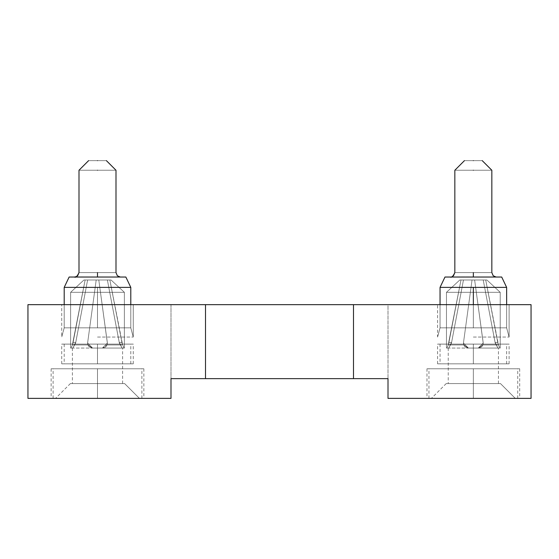<?xml version="1.0" encoding="UTF-8"?>
<svg xmlns="http://www.w3.org/2000/svg" width="559" height="559" viewBox="0 0 559 559"><rect width="100%" height="100%" fill="white"/><g stroke="black" fill="none" stroke-linecap="round" stroke-linejoin="round"><path stroke-width="0.42" stroke-dasharray="2.79 2.1" d="M531.05 304.655L27.95 304.655L27.95 398.371L170.991 398.371L170.991 378.639L388.009 378.639L388.009 304.655L170.991 304.655L388.009 304.655L388.009 398.371L531.05 398.371L531.05 304.655M97.497 304.655L133.259 304.655L97.497 304.655M473.34 304.655L509.102 304.655L437.585 304.655L509.102 304.655L437.585 304.655L509.102 304.655L437.585 304.655L509.102 304.655L437.585 304.655L509.102 304.655L437.585 304.655L509.102 304.655L437.585 304.655L509.102 304.655L437.585 304.655L509.102 304.655L437.585 304.655L509.102 304.655L437.585 304.655L473.34 304.655L473.34 327.84L506.636 327.84L440.045 327.84L506.636 327.84L440.045 327.84L506.636 327.84L440.045 327.84L506.636 327.84L440.045 327.84L506.636 327.84L440.045 327.84L506.636 327.84L440.045 327.84L506.636 327.84L440.045 327.84L506.636 327.84L440.045 327.84L506.636 327.84L440.045 327.84L473.34 327.84L473.34 287.389L506.636 287.389L440.045 287.389L506.636 287.389L440.045 287.389L506.636 287.389L440.045 287.389L506.636 287.389L440.045 287.389L506.636 287.389L440.045 287.389L506.636 287.389L440.045 287.389L506.636 287.389L440.045 287.389L506.636 287.389L440.045 287.389L473.34 287.389L440.045 287.389L440.045 327.84L437.585 337.049L437.585 304.655M170.991 304.655L170.991 378.639L170.991 304.655M388.009 378.639L170.991 378.639L388.009 378.639M473.34 368.772L473.34 398.371L473.34 368.772L473.34 398.371L473.34 368.772L473.34 398.371L473.34 368.772L428.949 368.772L517.732 368.772L426.978 368.772L519.702 368.772L426.978 368.772L519.702 368.772L426.978 368.772L519.702 368.772L426.978 368.772L519.702 368.772L426.978 368.772L519.702 368.772L426.978 368.772L519.702 368.772L426.978 368.772L519.702 368.772L426.978 368.772L519.702 368.772L426.978 368.772L519.702 368.772L473.34 368.772L519.702 368.772L473.34 368.772L473.34 398.371L431.415 398.371L519.702 398.371L426.978 398.371L519.702 398.371L426.978 398.371L519.702 398.371L426.978 398.371L519.702 398.371L426.978 398.371L519.702 398.371L426.978 398.371L519.702 398.371L426.978 398.371L519.702 398.371L426.978 398.371L519.702 398.371L426.978 398.371L519.702 398.371L426.978 398.371L517.732 398.371L428.949 398.371L517.732 398.371L428.949 398.371L517.732 398.371L428.949 398.371L517.732 398.371L428.949 398.371L517.732 398.371L428.949 398.371L517.732 398.371L428.949 398.371L517.732 398.371L428.949 398.371L517.732 398.371L428.949 398.371L517.732 398.371L428.949 398.371L515.265 398.371L500.473 383.572L446.215 383.572L500.473 383.572L446.215 383.572L500.473 383.572L446.215 383.572L500.473 383.572L446.215 383.572L500.473 383.572L446.215 383.572L500.473 383.572L446.215 383.572L500.473 383.572L446.215 383.572L500.473 383.572L446.215 383.572L500.473 383.572L515.265 398.371L500.473 383.572M139.422 398.371L97.497 398.371L139.422 398.371L97.497 398.371L139.422 398.371L97.497 398.371L139.422 398.371L97.497 398.371L139.422 398.371L97.497 398.371L139.422 398.371L97.497 398.371L139.422 398.371L97.497 398.371L139.422 398.371L97.497 398.371L139.422 398.371L97.497 398.371L97.497 368.772L97.497 398.371L97.497 368.772L97.497 398.371L97.497 368.772L97.497 398.371L97.497 368.772L53.105 368.772L141.888 368.772L51.135 368.772L143.859 368.772L51.135 368.772L143.859 368.772L51.135 368.772L143.859 368.772L51.135 368.772L143.859 368.772L51.135 368.772L143.859 368.772L51.135 368.772L143.859 368.772L51.135 368.772L143.859 368.772L51.135 368.772L143.859 368.772L51.135 368.772L143.859 368.772L97.497 368.772L143.859 368.772L97.497 368.772L97.497 398.371L55.572 398.371L143.859 398.371L51.135 398.371L143.859 398.371L51.135 398.371L143.859 398.371L51.135 398.371L143.859 398.371L51.135 398.371L143.859 398.371L51.135 398.371L143.859 398.371L51.135 398.371L143.859 398.371L51.135 398.371L143.859 398.371L51.135 398.371L143.859 398.371L51.135 398.371L141.888 398.371L53.105 398.371L141.888 398.371L53.105 398.371L141.888 398.371L53.105 398.371L141.888 398.371L53.105 398.371L141.888 398.371L53.105 398.371L141.888 398.371L53.105 398.371L141.888 398.371L53.105 398.371L141.888 398.371L53.105 398.371L139.422 398.371L124.622 383.572L70.371 383.572L124.622 383.572L70.371 383.572L124.622 383.572L70.371 383.572L124.622 383.572L70.371 383.572L124.622 383.572L70.371 383.572L124.622 383.572L70.371 383.572L124.622 383.572L70.371 383.572L124.622 383.572L70.371 383.572L124.622 383.572L139.422 398.371L124.622 383.572M473.34 337.049L509.102 337.049L473.34 337.049M97.497 337.049L133.259 337.049L97.497 337.049M133.259 304.655L133.259 337.049L133.259 304.655L133.259 337.049L133.259 304.655L133.259 337.049L133.259 304.655L133.259 337.049L133.259 304.655L133.259 337.049L130.792 327.84L133.259 337.049L130.792 327.84L133.259 337.049L130.792 327.84L133.259 337.049L130.792 327.84L133.259 337.049L130.792 327.84L130.792 287.389L97.497 287.389L97.497 327.84L130.792 327.84L64.201 327.84L130.792 327.84L64.201 327.84L130.792 327.84L64.201 327.84L130.792 327.84L64.201 327.84L130.792 327.84L64.201 327.84L130.792 327.84L64.201 327.84L130.792 327.84L64.201 327.84L130.792 327.84L64.201 327.84L130.792 327.84L64.201 327.84L97.497 327.84L97.497 287.389L130.792 287.389L64.201 287.389L130.792 287.389L64.201 287.389L130.792 287.389L64.201 287.389L130.792 287.389L64.201 287.389L130.792 287.389L64.201 287.389L130.792 287.389L64.201 287.389L130.792 287.389L64.201 287.389L130.792 287.389L64.201 287.389L97.497 287.389L64.201 287.389L64.201 327.84L61.735 337.049L61.735 304.655M509.102 304.655L509.102 337.049L509.102 304.655L509.102 337.049L509.102 304.655L509.102 337.049L509.102 304.655L509.102 337.049L509.102 304.655L509.102 337.049L506.636 327.84L509.102 337.049L506.636 327.84L509.102 337.049L506.636 327.84L509.102 337.049L506.636 327.84L509.102 337.049L506.636 327.84L506.636 287.389L473.34 287.389L473.34 327.84L473.34 287.389M130.792 304.655L130.792 327.84L130.792 287.389L130.792 327.84L130.792 287.389L130.792 327.84L130.792 287.389L130.792 327.84L130.792 287.389L125.859 277.033L69.134 277.033L125.859 277.033L69.134 277.033L125.859 277.033L69.134 277.033L125.859 277.033L69.134 277.033L125.859 277.033L69.134 277.033L125.859 277.033L69.134 277.033L125.859 277.033L69.134 277.033L125.859 277.033L69.134 277.033L120.926 277.033L74.067 277.033L120.926 277.033L74.067 277.033L120.926 277.033L74.067 277.033L120.926 277.033L74.067 277.033L120.926 277.033L74.067 277.033L120.926 277.033L74.067 277.033L120.926 277.033L74.067 277.033L120.926 277.033L74.067 277.033L120.926 277.033L74.067 277.033L97.497 277.033L97.497 272.596C121.359 272.596 121.359 272.596 97.497 272.596C121.359 272.596 121.359 272.596 97.497 272.596C73.634 272.596 73.634 272.596 97.497 272.596C73.634 272.596 73.634 272.596 97.497 272.596C121.359 272.596 121.359 272.596 97.497 272.596C121.359 272.596 121.359 272.596 97.497 272.596C73.634 272.596 73.634 272.596 97.497 272.596C73.634 272.596 73.634 272.596 97.497 272.596C121.359 272.596 121.359 272.596 97.497 272.596C121.359 272.596 121.359 272.596 97.497 272.596C73.634 272.596 73.634 272.596 97.497 272.596C73.634 272.596 73.634 272.596 97.497 272.596C121.359 272.596 121.359 272.596 97.497 272.596C121.359 272.596 121.359 272.596 97.497 272.596C73.634 272.596 73.634 272.596 97.497 272.596C73.634 272.596 73.634 272.596 97.497 272.596C121.359 272.596 121.359 272.596 97.497 272.596C121.359 272.596 121.359 272.596 97.497 272.596C73.634 272.596 73.634 272.596 97.497 272.596C73.634 272.596 73.634 272.596 97.497 272.596C121.359 272.596 121.359 272.596 97.497 272.596C121.359 272.596 121.359 272.596 97.497 272.596C73.634 272.596 73.634 272.596 97.497 272.596C73.634 272.596 73.634 272.596 97.497 272.596C121.359 272.596 121.359 272.596 97.497 272.596C121.359 272.596 121.359 272.596 97.497 272.596C73.634 272.596 73.634 272.596 97.497 272.596C73.634 272.596 73.634 272.596 97.497 272.596C121.359 272.596 121.359 272.596 97.497 272.596C121.359 272.596 121.359 272.596 97.497 272.596C73.634 272.596 73.634 272.596 97.497 272.596C73.634 272.596 73.634 272.596 97.497 272.596C121.359 272.596 121.359 272.596 97.497 272.596C73.634 272.596 73.634 272.596 97.497 272.596L97.497 277.054L120.926 277.033L117.341 275.748L115.992 272.596L117.341 275.748L120.527 277.054L74.466 277.054C75.765 277.781 77.282 276.3 79.001 272.596L77.652 275.748L75.598 276.908M64.201 304.655L64.201 327.84L64.201 287.389L64.201 327.84L64.201 287.389L64.201 327.84L64.201 287.389L64.201 327.84L64.201 287.389L69.134 277.033L64.201 287.389L69.134 277.033L64.201 287.389L69.134 277.033L64.201 287.389L69.134 277.033L97.497 277.033M506.636 304.655L506.636 327.84L506.636 287.389L506.636 327.84L506.636 287.389L506.636 327.84L506.636 287.389L506.636 327.84L506.636 287.389L501.702 277.033L444.978 277.033L501.702 277.033L444.978 277.033L501.702 277.033L444.978 277.033L501.702 277.033L444.978 277.033L501.702 277.033L444.978 277.033L501.702 277.033L444.978 277.033L501.702 277.033L444.978 277.033L501.702 277.033L444.978 277.033L496.769 277.033L449.911 277.033L496.769 277.033L449.911 277.033L496.769 277.033L449.911 277.033L496.769 277.033L449.911 277.033L496.769 277.033L449.911 277.033L496.769 277.033L449.911 277.033L496.769 277.033L449.911 277.033L496.769 277.033L449.911 277.033L496.769 277.033L449.911 277.033L473.34 277.033L473.34 272.596C497.203 272.596 497.203 272.596 473.34 272.596C497.203 272.596 497.203 272.596 473.34 272.596C449.478 272.596 449.478 272.596 473.34 272.596C449.478 272.596 449.478 272.596 473.34 272.596C497.203 272.596 497.203 272.596 473.34 272.596C497.203 272.596 497.203 272.596 473.34 272.596C449.478 272.596 449.478 272.596 473.34 272.596C449.478 272.596 449.478 272.596 473.34 272.596C497.203 272.596 497.203 272.596 473.34 272.596C497.203 272.596 497.203 272.596 473.34 272.596C449.478 272.596 449.478 272.596 473.34 272.596C449.478 272.596 449.478 272.596 473.34 272.596C497.203 272.596 497.203 272.596 473.34 272.596C497.203 272.596 497.203 272.596 473.34 272.596C449.478 272.596 449.478 272.596 473.34 272.596C449.478 272.596 449.478 272.596 473.34 272.596C497.203 272.596 497.203 272.596 473.34 272.596C497.203 272.596 497.203 272.596 473.34 272.596C449.478 272.596 449.478 272.596 473.34 272.596C449.478 272.596 449.478 272.596 473.34 272.596C497.203 272.596 497.203 272.596 473.34 272.596C497.203 272.596 497.203 272.596 473.34 272.596C449.478 272.596 449.478 272.596 473.34 272.596C449.478 272.596 449.478 272.596 473.34 272.596C497.203 272.596 497.203 272.596 473.34 272.596C497.203 272.596 497.203 272.596 473.34 272.596C449.478 272.596 449.478 272.596 473.34 272.596C449.478 272.596 449.478 272.596 473.34 272.596C497.203 272.596 497.203 272.596 473.34 272.596C497.203 272.596 497.203 272.596 473.34 272.596C449.478 272.596 449.478 272.596 473.34 272.596C449.478 272.596 449.478 272.596 473.34 272.596C497.203 272.596 497.203 272.596 473.34 272.596C449.478 272.596 449.478 272.596 473.34 272.596L473.34 277.054L496.769 277.033L493.185 275.748L491.836 272.596L493.185 275.748L496.371 277.054L450.316 277.054C451.616 277.781 453.125 276.3 454.844 272.596L453.496 275.748L451.441 276.908L453.496 275.748L454.844 272.596C453.125 276.3 451.616 277.781 450.316 277.054L496.769 277.033L493.185 275.748L491.836 272.596L493.185 275.748L496.371 277.054L451.896 276.768M440.045 304.655L440.045 327.84L440.045 287.389L440.045 327.84L440.045 287.389L440.045 327.84L440.045 287.389L440.045 327.84L440.045 287.389L444.978 277.033L440.045 287.389L444.978 277.033L440.045 287.389L444.978 277.033L440.045 287.389L444.978 277.033L473.34 277.033M473.34 398.371L515.265 398.371M473.34 383.572L446.215 383.572L473.34 383.572M97.497 383.572L70.371 383.572L97.497 383.572M463.795 344.973L468.407 348.047L463.795 344.973L468.407 348.047L463.795 344.973L468.407 348.047L463.795 344.973L468.407 348.047L463.795 344.973L468.407 348.047L473.34 348.061L448.723 348.061L497.957 348.061L468.407 348.061C465.088 347.677 463.46 345.811 463.523 342.457L463.474 343.128L468.407 348.061L497.957 348.061L468.407 348.061C465.088 347.677 463.46 345.811 463.523 342.457L463.474 343.128L468.407 348.061L478.273 348.061C481.592 347.677 483.221 345.811 483.158 342.457L483.207 343.128L478.273 348.061L468.407 348.061C465.088 347.677 463.46 345.811 463.523 342.457L463.474 343.128L468.407 348.061L478.273 348.061C481.592 347.677 483.221 345.811 483.158 342.457L474.64 279.996L483.228 279.996L474.64 279.996L483.207 343.128L478.273 348.061L468.407 348.061C465.088 347.677 463.46 345.811 463.523 342.457L463.474 343.128L468.407 348.061L478.273 348.061C481.592 347.677 483.221 345.811 483.158 342.457L474.64 279.996L483.228 279.996L495.085 342.457L483.228 279.996L474.64 279.996L483.207 343.128L478.273 348.061L468.407 348.061C465.088 347.677 463.46 345.811 463.523 342.457L463.474 343.128L468.407 348.061L478.273 348.061C481.592 347.677 483.221 345.811 483.158 342.457L474.64 279.996L483.228 279.996L495.085 342.457L497.957 348.061L495.085 342.457L483.228 279.996L474.64 279.996L483.207 343.128L478.273 348.061L468.407 348.061C465.088 347.677 463.46 345.811 463.523 342.457L463.474 343.128L468.407 348.061L478.273 348.061C481.592 347.677 483.221 345.811 483.158 342.457L474.64 279.996L483.228 279.996L495.232 343.128L497.957 348.061L500.221 348.061L497.957 348.061L495.085 342.457L483.228 279.996L474.64 279.996L483.207 343.128L478.273 348.061L468.407 348.061C465.088 347.677 463.46 345.811 463.523 342.457L463.474 343.128L468.407 348.061L478.273 348.061C481.592 347.677 483.221 345.811 483.158 342.457L474.64 279.996L483.228 279.996L495.232 343.128L497.957 348.061L500.221 348.061L497.957 348.061L495.085 342.457L483.228 279.996L474.64 279.996L483.207 343.128L478.273 348.061L468.407 348.061C465.088 347.677 463.46 345.811 463.523 342.457L463.474 343.128L468.407 348.061L478.273 348.061C481.592 347.677 483.221 345.811 483.158 342.457L474.64 279.996L483.228 279.996L495.232 343.128L497.957 348.061L500.221 348.061L497.957 348.061L495.085 342.457L483.228 279.996L474.64 279.996L483.207 343.128L478.273 348.061L468.407 348.061C465.088 347.677 463.46 345.811 463.523 342.457L463.474 343.128L468.407 348.061L478.273 348.061C481.592 347.677 483.221 345.811 483.158 342.457L474.64 279.996L483.228 279.996L495.232 343.128L497.957 348.061L500.221 348.061L497.957 348.061L495.085 342.457L483.228 279.996L474.64 279.996L483.207 343.128L478.273 348.061L468.407 348.061L463.83 344.952L448.199 344.952L460.972 279.996L463.453 279.996L451.595 342.457L448.723 348.061L446.459 348.061L448.723 348.061L451.455 343.128L463.453 279.996L472.041 279.996L463.453 279.996L451.595 342.457L448.723 348.061L446.459 348.061L448.723 348.061L451.455 343.128L463.453 279.996L472.041 279.996L463.523 342.457L472.041 279.996L463.523 342.457L463.83 344.952L463.523 342.457L472.041 279.996L463.453 279.996L451.595 342.457L448.723 348.061L446.459 348.061L448.723 348.061L451.455 343.128L463.453 279.996L472.041 279.996L463.523 342.457L463.83 344.952L448.199 344.952L463.83 344.952L463.523 342.457L472.041 279.996L463.523 342.457L463.83 344.952L448.199 344.952L460.972 279.996L472.041 279.996L463.453 279.996L451.595 342.457L448.723 348.061L446.459 348.061L448.723 348.061L451.455 343.128L463.453 279.996L472.041 279.996L463.523 342.457L472.041 279.996L463.523 342.457L463.83 344.952L463.523 342.457L472.041 279.996L463.453 279.996L451.595 342.457L448.723 348.061L446.459 348.061L448.723 348.061L451.455 343.128L463.453 279.996L472.041 279.996L463.523 342.457L463.83 344.952L448.199 344.952L463.83 344.952L463.523 342.457L472.041 279.996L463.523 342.457L463.83 344.952L448.199 344.952L460.972 279.996L448.912 342.457L460.972 279.996L472.041 279.996L463.453 279.996L451.595 342.457L448.723 348.061L446.459 348.061L448.723 348.061L451.455 343.128L463.453 279.996L472.041 279.996L463.523 342.457L472.041 279.996L463.523 342.457L463.83 344.952L463.523 342.457L472.041 279.996L463.453 279.996L451.595 342.457L448.723 348.061L446.459 348.061L448.723 348.061L451.455 343.128L463.453 279.996L472.041 279.996L463.523 342.457L463.83 344.952L448.199 344.952L463.83 344.952L463.523 342.457L472.041 279.996L463.523 342.457L463.83 344.952L448.199 344.952L460.972 279.996L463.453 279.996L451.595 342.457L448.723 348.061L446.459 348.061L448.723 348.061L451.455 343.128L463.453 279.996L472.041 279.996L463.453 279.996L451.595 342.457L448.723 348.061L446.459 348.061L448.723 348.061L451.455 343.128L463.453 279.996L472.041 279.996L463.523 342.457L472.041 279.996L460.972 279.996L448.912 342.457L460.972 279.996L472.041 279.996L463.523 342.457L472.041 279.996L460.972 279.996L463.453 279.996L460.972 279.996L448.912 342.457L460.972 279.996L472.041 279.996L463.523 342.457L472.041 279.996L463.523 342.457L472.041 279.996L460.972 279.996L448.912 342.457L460.972 279.996L472.041 279.996L460.972 279.996L448.912 342.457L460.972 279.996L472.041 279.996L463.523 342.457L472.041 279.996L460.972 279.996L463.453 279.996L460.972 279.996L448.912 342.457L451.595 342.457L448.912 342.457L451.595 342.457L448.912 342.457L451.595 342.457L448.912 342.457L451.595 342.457L448.912 342.457L451.595 342.457L448.912 342.457L451.595 342.457L448.912 342.457L451.595 342.457L448.912 342.457L451.595 342.457L448.912 342.457L451.595 342.457L448.912 342.457L448.199 344.952L463.83 344.952L463.523 342.457L472.041 279.996L460.972 279.996L472.041 279.996L460.972 279.996L463.453 279.996L460.972 279.996L448.199 344.952L448.912 342.457L448.199 344.952L463.83 344.952L448.199 344.952L448.912 342.457L448.199 344.952L463.83 344.952L463.523 342.457L472.041 279.996L460.972 279.996L472.041 279.996L463.523 342.457L472.041 279.996L460.972 279.996L463.453 279.996L460.972 279.996L448.199 344.952L448.912 342.457L448.199 344.952L463.83 344.952L448.199 344.952L448.912 342.457L448.199 344.952L463.83 344.952L463.523 342.457L472.041 279.996L460.972 279.996L472.041 279.996L460.972 279.996L463.453 279.996L460.972 279.996L448.199 344.952L448.912 342.457L448.199 344.952L463.83 344.952L468.407 348.047L463.83 344.952M97.497 170.25C121.359 170.25 121.359 170.25 97.497 170.25C121.359 170.25 121.359 170.25 97.497 170.25C73.634 170.25 73.634 170.25 97.497 170.25C73.634 170.25 73.634 170.25 97.497 170.25C121.359 170.25 121.359 170.25 97.497 170.25C121.359 170.25 121.359 170.25 97.497 170.25C73.634 170.25 73.634 170.25 97.497 170.25C73.634 170.25 73.634 170.25 97.497 170.25C121.359 170.25 121.359 170.25 97.497 170.25C121.359 170.25 121.359 170.25 97.497 170.25C73.634 170.25 73.634 170.25 97.497 170.25C73.634 170.25 73.634 170.25 97.497 170.25C121.359 170.25 121.359 170.25 97.497 170.25C121.359 170.25 121.359 170.25 97.497 170.25C73.634 170.25 73.634 170.25 97.497 170.25C73.634 170.25 73.634 170.25 97.497 170.25C121.359 170.25 121.359 170.25 97.497 170.25C121.359 170.25 121.359 170.25 97.497 170.25C73.634 170.25 73.634 170.25 97.497 170.25C73.634 170.25 73.634 170.25 97.497 170.25C121.359 170.25 121.359 170.25 97.497 170.25C121.359 170.25 121.359 170.25 97.497 170.25C73.634 170.25 73.634 170.25 97.497 170.25C73.634 170.25 73.634 170.25 97.497 170.25C121.359 170.25 121.359 170.25 97.497 170.25C121.359 170.25 121.359 170.25 97.497 170.25C73.634 170.25 73.634 170.25 97.497 170.25C73.634 170.25 73.634 170.25 97.497 170.25C121.359 170.25 121.359 170.25 97.497 170.25C121.359 170.25 121.359 170.25 97.497 170.25C73.634 170.25 73.634 170.25 97.497 170.25C73.634 170.25 73.634 170.25 97.497 170.25C121.359 170.25 121.359 170.25 97.497 170.25C73.634 170.25 73.634 170.25 97.497 170.25M473.34 170.25C497.203 170.25 497.203 170.25 473.34 170.25C497.203 170.25 497.203 170.25 473.34 170.25C449.478 170.25 449.478 170.25 473.34 170.25C449.478 170.25 449.478 170.25 473.34 170.25C497.203 170.25 497.203 170.25 473.34 170.25C497.203 170.25 497.203 170.25 473.34 170.25C449.478 170.25 449.478 170.25 473.34 170.25C449.478 170.25 449.478 170.25 473.34 170.25C497.203 170.25 497.203 170.25 473.34 170.25C497.203 170.25 497.203 170.25 473.34 170.25C449.478 170.25 449.478 170.25 473.34 170.25C449.478 170.25 449.478 170.25 473.34 170.25C497.203 170.25 497.203 170.25 473.34 170.25C497.203 170.25 497.203 170.25 473.34 170.25C449.478 170.25 449.478 170.25 473.34 170.25C449.478 170.25 449.478 170.25 473.34 170.25C497.203 170.25 497.203 170.25 473.34 170.25C497.203 170.25 497.203 170.25 473.34 170.25C449.478 170.25 449.478 170.25 473.34 170.25C449.478 170.25 449.478 170.25 473.34 170.25C497.203 170.25 497.203 170.25 473.34 170.25C497.203 170.25 497.203 170.25 473.34 170.25C449.478 170.25 449.478 170.25 473.34 170.25C449.478 170.25 449.478 170.25 473.34 170.25C497.203 170.25 497.203 170.25 473.34 170.25C497.203 170.25 497.203 170.25 473.34 170.25C449.478 170.25 449.478 170.25 473.34 170.25C449.478 170.25 449.478 170.25 473.34 170.25C497.203 170.25 497.203 170.25 473.34 170.25C497.203 170.25 497.203 170.25 473.34 170.25C449.478 170.25 449.478 170.25 473.34 170.25C449.478 170.25 449.478 170.25 473.34 170.25C497.203 170.25 497.203 170.25 473.34 170.25C449.478 170.25 449.478 170.25 473.34 170.25M87.945 344.973L92.563 348.047L87.945 344.973L92.563 348.047L87.945 344.973L92.563 348.047L87.945 344.973L92.563 348.047L87.945 344.973L92.563 348.047L97.497 348.061L72.88 348.061L122.114 348.061L92.563 348.061C89.244 347.677 87.616 345.811 87.679 342.457L87.63 343.128L92.563 348.061L122.114 348.061L92.563 348.061C89.244 347.677 87.616 345.811 87.679 342.457L87.63 343.128L92.563 348.061L102.43 348.061C105.749 347.677 107.377 345.811 107.314 342.457L107.363 343.128L102.43 348.061L92.563 348.061C89.244 347.677 87.616 345.811 87.679 342.457L87.63 343.128L92.563 348.061L102.43 348.061C105.749 347.677 107.377 345.811 107.314 342.457L98.796 279.996L107.384 279.996L98.796 279.996L107.363 343.128L102.43 348.061L92.563 348.061C89.244 347.677 87.616 345.811 87.679 342.457L87.63 343.128L92.563 348.061L102.43 348.061C105.749 347.677 107.377 345.811 107.314 342.457L98.796 279.996L107.384 279.996L119.242 342.457L107.384 279.996L98.796 279.996L107.363 343.128L102.43 348.061L92.563 348.061C89.244 347.677 87.616 345.811 87.679 342.457L87.63 343.128L92.563 348.061L102.43 348.061C105.749 347.677 107.377 345.811 107.314 342.457L98.796 279.996L107.384 279.996L119.242 342.457L122.114 348.061L119.242 342.457L107.384 279.996L98.796 279.996L107.363 343.128L102.43 348.061L92.563 348.061C89.244 347.677 87.616 345.811 87.679 342.457L87.63 343.128L92.563 348.061L102.43 348.061C105.749 347.677 107.377 345.811 107.314 342.457L98.796 279.996L107.384 279.996L119.388 343.128L122.114 348.061L124.377 348.061L122.114 348.061L119.242 342.457L107.384 279.996L98.796 279.996L107.363 343.128L102.43 348.061L92.563 348.061C89.244 347.677 87.616 345.811 87.679 342.457L87.63 343.128L92.563 348.061L102.43 348.061C105.749 347.677 107.377 345.811 107.314 342.457L98.796 279.996L107.384 279.996L119.388 343.128L122.114 348.061L124.377 348.061L122.114 348.061L119.242 342.457L107.384 279.996L98.796 279.996L107.363 343.128L102.43 348.061L92.563 348.061C89.244 347.677 87.616 345.811 87.679 342.457L87.63 343.128L92.563 348.061L102.43 348.061C105.749 347.677 107.377 345.811 107.314 342.457L98.796 279.996L107.384 279.996L119.388 343.128L122.114 348.061L124.377 348.061L122.114 348.061L119.242 342.457L107.384 279.996L98.796 279.996L107.363 343.128L102.43 348.061L92.563 348.061C89.244 347.677 87.616 345.811 87.679 342.457L87.63 343.128L92.563 348.061L102.43 348.061C105.749 347.677 107.377 345.811 107.314 342.457L98.796 279.996L107.384 279.996L119.388 343.128L122.114 348.061L124.377 348.061L122.114 348.061L119.242 342.457L107.384 279.996L98.796 279.996L107.363 343.128L102.43 348.061L92.563 348.061L87.98 344.952L72.356 344.952L85.122 279.996L96.197 279.996L87.609 279.996L75.751 342.457L72.88 348.061L70.616 348.061L72.88 348.061L75.605 343.128L87.609 279.996L96.197 279.996L87.679 342.457L96.197 279.996L87.679 342.457L87.98 344.952L87.679 342.457L96.197 279.996L87.609 279.996L75.751 342.457L72.88 348.061L70.616 348.061L72.88 348.061L75.605 343.128L87.609 279.996L96.197 279.996L87.679 342.457L87.98 344.952L72.356 344.952L87.98 344.952L87.679 342.457L96.197 279.996L87.679 342.457L87.98 344.952L72.356 344.952L85.122 279.996L87.609 279.996L75.751 342.457L72.88 348.061L70.616 348.061L72.88 348.061L75.605 343.128L87.609 279.996L96.197 279.996L87.609 279.996L75.751 342.457L72.88 348.061L70.616 348.061L72.88 348.061L75.605 343.128L87.609 279.996L96.197 279.996L87.679 342.457L96.197 279.996L87.679 342.457L87.98 344.952L87.679 342.457L96.197 279.996L87.609 279.996L75.751 342.457L72.88 348.061L70.616 348.061L72.88 348.061L75.605 343.128L87.609 279.996L96.197 279.996L87.679 342.457L87.98 344.952L72.356 344.952L87.98 344.952L87.679 342.457L96.197 279.996L87.679 342.457L87.98 344.952L72.356 344.952L85.122 279.996L73.068 342.457L85.122 279.996L87.609 279.996L75.751 342.457L72.88 348.061L70.616 348.061L72.88 348.061L75.605 343.128L87.609 279.996L96.197 279.996L87.609 279.996L75.751 342.457L72.88 348.061L70.616 348.061L72.88 348.061L75.605 343.128L87.609 279.996L96.197 279.996L87.679 342.457L96.197 279.996L87.679 342.457L87.98 344.952L87.679 342.457L96.197 279.996L87.609 279.996L75.751 342.457L72.88 348.061L70.616 348.061L72.88 348.061L75.605 343.128L87.609 279.996L96.197 279.996L87.679 342.457L87.98 344.952L72.356 344.952L87.98 344.952L87.679 342.457L96.197 279.996L87.679 342.457L87.98 344.952L72.356 344.952L85.122 279.996L96.197 279.996L87.609 279.996L75.751 342.457L72.88 348.061L70.616 348.061L72.88 348.061L75.605 343.128L87.609 279.996L96.197 279.996L87.679 342.457L96.197 279.996L85.122 279.996L73.068 342.457L85.122 279.996L96.197 279.996L87.679 342.457L96.197 279.996L85.122 279.996L87.609 279.996L85.122 279.996L73.068 342.457L85.122 279.996L96.197 279.996L87.679 342.457L96.197 279.996L87.679 342.457L96.197 279.996L85.122 279.996L73.068 342.457L85.122 279.996L96.197 279.996L85.122 279.996L87.609 279.996L85.122 279.996L73.068 342.457L85.122 279.996L96.197 279.996L87.679 342.457L96.197 279.996L85.122 279.996L73.068 342.457L75.751 342.457L73.068 342.457L75.751 342.457L73.068 342.457L75.751 342.457L73.068 342.457L75.751 342.457L73.068 342.457L75.751 342.457L73.068 342.457L75.751 342.457L73.068 342.457L75.751 342.457L73.068 342.457L75.751 342.457L73.068 342.457L75.751 342.457L73.068 342.457L72.356 344.952L87.98 344.952L87.679 342.457L96.197 279.996L85.122 279.996L96.197 279.996L85.122 279.996L87.609 279.996L85.122 279.996L72.356 344.952L73.068 342.457L72.356 344.952L87.98 344.952L72.356 344.952L73.068 342.457L72.356 344.952L87.98 344.952L87.679 342.457L96.197 279.996L85.122 279.996L96.197 279.996L87.679 342.457L96.197 279.996L85.122 279.996L87.609 279.996L85.122 279.996L72.356 344.952L73.068 342.457L72.356 344.952L87.98 344.952L72.356 344.952L73.068 342.457L72.356 344.952L87.98 344.952L87.679 342.457L96.197 279.996L85.122 279.996L96.197 279.996L85.122 279.996L87.609 279.996L85.122 279.996L72.356 344.952L73.068 342.457L72.356 344.952L87.98 344.952L92.563 348.047L87.98 344.952M497.957 348.061L500.221 348.061L497.957 348.061L495.232 343.128L497.957 348.061L500.221 348.061L497.957 348.061L495.085 342.457L483.228 279.996L495.085 342.457L497.957 348.061L500.221 348.061L497.957 348.061L495.085 342.457L483.228 279.996L474.64 279.996L483.228 279.996L495.232 343.128L497.957 348.061L500.221 348.061L497.957 348.061L495.085 342.457L483.228 279.996L474.64 279.996L483.158 342.457L474.64 279.996L483.228 279.996L495.232 343.128L497.957 348.061L500.221 348.061L497.957 348.061M474.64 279.996L483.207 343.128L478.273 348.061C481.592 347.677 483.221 345.811 483.158 342.457L474.64 279.996L485.715 279.996L474.64 279.996L483.158 342.457L474.64 279.996L485.715 279.996L483.228 279.996L485.715 279.996L497.769 342.457L485.715 279.996L474.64 279.996L483.158 342.457L474.64 279.996L485.715 279.996L483.228 279.996L485.715 279.996L497.769 342.457L485.715 279.996L474.64 279.996L483.158 342.457L474.64 279.996L485.715 279.996L483.228 279.996L485.715 279.996L497.769 342.457L485.715 279.996L474.64 279.996L483.158 342.457L474.64 279.996L485.715 279.996L483.228 279.996L485.715 279.996L497.769 342.457L485.715 279.996L474.64 279.996L483.158 342.457L474.64 279.996L485.715 279.996L483.228 279.996L485.715 279.996L497.769 342.457L485.715 279.996L474.64 279.996L483.158 342.457L474.64 279.996L485.715 279.996L483.228 279.996L485.715 279.996L497.769 342.457L485.715 279.996L474.64 279.996L483.158 342.457L474.64 279.996L485.715 279.996L483.228 279.996L485.715 279.996L497.769 342.457L485.715 279.996L474.64 279.996L483.158 342.457L474.64 279.996L485.715 279.996L483.228 279.996L485.715 279.996L497.769 342.457L485.715 279.996L474.64 279.996L483.158 342.457L474.64 279.996M97.497 160.629C108.949 160.629 108.949 160.629 97.497 160.629C108.949 160.629 108.949 160.629 97.497 160.629C86.044 160.629 86.044 160.629 97.497 160.629C86.044 160.629 86.044 160.629 97.497 160.629C108.949 160.629 108.949 160.629 97.497 160.629C108.949 160.629 108.949 160.629 97.497 160.629C86.044 160.629 86.044 160.629 97.497 160.629C86.044 160.629 86.044 160.629 97.497 160.629C108.949 160.629 108.949 160.629 97.497 160.629C108.949 160.629 108.949 160.629 97.497 160.629C86.044 160.629 86.044 160.629 97.497 160.629C86.044 160.629 86.044 160.629 97.497 160.629C108.949 160.629 108.949 160.629 97.497 160.629C108.949 160.629 108.949 160.629 97.497 160.629C86.044 160.629 86.044 160.629 97.497 160.629C86.044 160.629 86.044 160.629 97.497 160.629C108.949 160.629 108.949 160.629 97.497 160.629C108.949 160.629 108.949 160.629 97.497 160.629C86.044 160.629 86.044 160.629 97.497 160.629C86.044 160.629 86.044 160.629 97.497 160.629C108.949 160.629 108.949 160.629 97.497 160.629C108.949 160.629 108.949 160.629 97.497 160.629C86.044 160.629 86.044 160.629 97.497 160.629C86.044 160.629 86.044 160.629 97.497 160.629C108.949 160.629 108.949 160.629 97.497 160.629C108.949 160.629 108.949 160.629 97.497 160.629C86.044 160.629 86.044 160.629 97.497 160.629C86.044 160.629 86.044 160.629 97.497 160.629C108.949 160.629 108.949 160.629 97.497 160.629C108.949 160.629 108.949 160.629 97.497 160.629C86.044 160.629 86.044 160.629 97.497 160.629C86.044 160.629 86.044 160.629 97.497 160.629C108.949 160.629 108.949 160.629 97.497 160.629C86.044 160.629 86.044 160.629 97.497 160.629M473.34 160.629C484.793 160.629 484.793 160.629 473.34 160.629C484.793 160.629 484.793 160.629 473.34 160.629C461.888 160.629 461.888 160.629 473.34 160.629C461.888 160.629 461.888 160.629 473.34 160.629C484.793 160.629 484.793 160.629 473.34 160.629C484.793 160.629 484.793 160.629 473.34 160.629C461.888 160.629 461.888 160.629 473.34 160.629C461.888 160.629 461.888 160.629 473.34 160.629C484.793 160.629 484.793 160.629 473.34 160.629C484.793 160.629 484.793 160.629 473.34 160.629C461.888 160.629 461.888 160.629 473.34 160.629C461.888 160.629 461.888 160.629 473.34 160.629C484.793 160.629 484.793 160.629 473.34 160.629C484.793 160.629 484.793 160.629 473.34 160.629C461.888 160.629 461.888 160.629 473.34 160.629C461.888 160.629 461.888 160.629 473.34 160.629C484.793 160.629 484.793 160.629 473.34 160.629C484.793 160.629 484.793 160.629 473.34 160.629C461.888 160.629 461.888 160.629 473.34 160.629C461.888 160.629 461.888 160.629 473.34 160.629C484.793 160.629 484.793 160.629 473.34 160.629C484.793 160.629 484.793 160.629 473.34 160.629C461.888 160.629 461.888 160.629 473.34 160.629C461.888 160.629 461.888 160.629 473.34 160.629C484.793 160.629 484.793 160.629 473.34 160.629C484.793 160.629 484.793 160.629 473.34 160.629C461.888 160.629 461.888 160.629 473.34 160.629C461.888 160.629 461.888 160.629 473.34 160.629C484.793 160.629 484.793 160.629 473.34 160.629C484.793 160.629 484.793 160.629 473.34 160.629C461.888 160.629 461.888 160.629 473.34 160.629C461.888 160.629 461.888 160.629 473.34 160.629C484.793 160.629 484.793 160.629 473.34 160.629C461.888 160.629 461.888 160.629 473.34 160.629M122.114 348.061L124.377 348.061L122.114 348.061L119.388 343.128L122.114 348.061L124.377 348.061L122.114 348.061L119.242 342.457L107.384 279.996L119.242 342.457L122.114 348.061L124.377 348.061L122.114 348.061L119.242 342.457L107.384 279.996L98.796 279.996L107.384 279.996L119.388 343.128L122.114 348.061L124.377 348.061L122.114 348.061L119.242 342.457L107.384 279.996L98.796 279.996L107.314 342.457L98.796 279.996L107.384 279.996L119.388 343.128L122.114 348.061L124.377 348.061L122.114 348.061M98.796 279.996L107.363 343.128L102.43 348.061C105.749 347.677 107.377 345.811 107.314 342.457L98.796 279.996L109.871 279.996L98.796 279.996L107.314 342.457L98.796 279.996L109.871 279.996L107.384 279.996L109.871 279.996L121.925 342.457L109.864 279.996L98.796 279.996L107.314 342.457L98.796 279.996L109.871 279.996L107.384 279.996L109.871 279.996L121.925 342.457L109.864 279.996L98.796 279.996L107.314 342.457L98.796 279.996L109.871 279.996L107.384 279.996L109.871 279.996L121.925 342.457L109.864 279.996L98.796 279.996L107.314 342.457L98.796 279.996L109.871 279.996L107.384 279.996L109.871 279.996L121.925 342.457L109.864 279.996L98.796 279.996L107.314 342.457L98.796 279.996L109.871 279.996L107.384 279.996L109.871 279.996L121.925 342.457L109.864 279.996L98.796 279.996L107.314 342.457L98.796 279.996L109.871 279.996L107.384 279.996L109.871 279.996L121.925 342.457L109.864 279.996L98.796 279.996L107.314 342.457L98.796 279.996L109.871 279.996L107.384 279.996L109.871 279.996L121.925 342.457L109.864 279.996L98.796 279.996L107.314 342.457L98.796 279.996L109.871 279.996L107.384 279.996L109.871 279.996L121.925 342.457L109.864 279.996L98.796 279.996L107.314 342.457L98.796 279.996M482.885 344.966L478.273 348.054L482.885 344.966L478.273 348.054L482.871 344.959L478.273 348.054L482.857 344.952L483.158 342.457L482.857 344.952L498.481 344.952L482.857 344.952L483.158 342.457L482.857 344.952L498.481 344.952L485.715 279.996L483.228 279.996L485.715 279.996L497.769 342.457L495.085 342.457L497.769 342.457L495.085 342.457L497.769 342.457L495.085 342.457L497.769 342.457L495.085 342.457L497.769 342.457L495.085 342.457L497.769 342.457L495.085 342.457L497.769 342.457L495.085 342.457L497.769 342.457L495.085 342.457L497.769 342.457L495.085 342.457L497.769 342.457L498.481 344.952L482.857 344.952L483.158 342.457L482.857 344.952L498.481 344.952L497.769 342.457L498.481 344.952L482.857 344.952L483.158 342.457L482.857 344.952L498.481 344.952L497.769 342.457L498.481 344.952L482.857 344.952L483.158 342.457L482.857 344.952L498.481 344.952L497.769 342.457L498.481 344.952L482.857 344.952L483.158 342.457L482.857 344.952L498.481 344.952L497.769 342.457L498.481 344.952L482.857 344.952L483.158 342.457L482.857 344.952L498.481 344.952L497.769 342.457L498.481 344.952L482.857 344.952L483.158 342.457L482.857 344.952L498.481 344.952L497.769 342.457L498.481 344.952L482.857 344.952L483.158 342.457L482.857 344.952L498.481 344.952L497.769 342.457L498.481 344.952L482.857 344.952L478.273 348.054L482.85 344.952M446.459 348.061L446.459 292.322L446.459 348.061L446.459 292.322L446.459 348.061L446.459 292.322L446.459 348.061L446.459 292.322L446.459 348.061L446.459 292.322L500.221 292.322L500.221 348.061L500.221 292.322L446.459 292.322L500.221 292.322L446.459 292.322L500.221 292.322L500.221 348.061L500.221 292.322L446.459 292.322L500.221 292.322L446.459 292.322L500.221 292.322L500.221 348.061L500.221 292.322L446.459 292.322L500.221 292.322L446.459 292.322L500.221 292.322L500.221 348.061L500.221 292.322L446.459 292.322L500.221 292.322L446.459 292.322L500.221 292.322L500.221 348.061L500.221 292.322L446.459 292.322L459.777 279.996L486.903 279.996L459.777 279.996L486.903 279.996L459.777 279.996L486.903 279.996L459.777 279.996L486.903 279.996L459.777 279.996L486.903 279.996L459.777 279.996L486.903 279.996L459.777 279.996L486.903 279.996L459.777 279.996L486.903 279.996L459.777 279.996L486.903 279.996L459.777 279.996L446.459 292.322L459.777 279.996M448.213 344.973L446.914 348.054L448.213 344.973M498.474 344.966L499.767 348.054L498.481 344.952M107.014 344.952L107.314 342.457L107.014 344.952L122.638 344.952L107.014 344.952L107.314 342.457L107.014 344.952L122.638 344.952L109.864 279.996L107.384 279.996L109.871 279.996L121.925 342.457L119.242 342.457L121.925 342.457L119.242 342.457L121.925 342.457L119.242 342.457L121.925 342.457L119.242 342.457L121.925 342.457L119.242 342.457L121.925 342.457L119.242 342.457L121.925 342.457L119.242 342.457L121.925 342.457L119.242 342.457L121.925 342.457L119.242 342.457L121.925 342.457L122.638 344.952L107.014 344.952L107.314 342.457L107.014 344.952L122.638 344.952L121.925 342.457L122.638 344.952L107.014 344.952L107.314 342.457L107.014 344.952L122.638 344.952L121.925 342.457L122.638 344.952L107.014 344.952L107.314 342.457L107.014 344.952L122.638 344.952L121.925 342.457L122.638 344.952L107.014 344.952L107.314 342.457L107.014 344.952L122.638 344.952L121.925 342.457L122.638 344.952L107.014 344.952L107.314 342.457L107.014 344.952L122.638 344.952L121.925 342.457L122.638 344.952L107.014 344.952L107.314 342.457L107.014 344.952L122.638 344.952L121.925 342.457L122.638 344.952L107.014 344.952L107.314 342.457L107.014 344.952L122.638 344.952L121.925 342.457L122.638 344.952L107.014 344.952L102.43 348.054L107.042 344.966M70.616 348.061L70.616 292.322L70.616 348.061L70.616 292.322L70.616 348.061L70.616 292.322L70.616 348.061L70.616 292.322L70.616 348.061L70.616 292.322L124.377 292.322L124.377 348.061L124.377 292.322L70.616 292.322L124.377 292.322L70.616 292.322L124.377 292.322L124.377 348.061L124.377 292.322L70.616 292.322L124.377 292.322L70.616 292.322L124.377 292.322L124.377 348.061L124.377 292.322L70.616 292.322L124.377 292.322L70.616 292.322L124.377 292.322L124.377 348.061L124.377 292.322L70.616 292.322L124.377 292.322L70.616 292.322L124.377 292.322L124.377 348.061L124.377 292.322L70.616 292.322L83.934 279.996L111.059 279.996L83.934 279.996L111.059 279.996L83.934 279.996L111.059 279.996L83.934 279.996L111.059 279.996L83.934 279.996L111.059 279.996L83.934 279.996L111.059 279.996L83.934 279.996L111.059 279.996L83.934 279.996L111.059 279.996L83.934 279.996L111.059 279.996L83.934 279.996L70.616 292.322L83.934 279.996M72.37 344.973L71.07 348.054L72.37 344.973M123.923 348.054L121.925 342.457L123.923 348.054M486.903 279.996L500.221 292.322L500.221 348.061L500.221 292.322L500.221 348.061L500.221 292.322L500.221 348.061L500.221 292.322L500.221 348.061L500.221 292.322L486.903 279.996L500.221 292.322M111.059 279.996L124.377 292.322L124.377 348.061L124.377 292.322L124.377 348.061L124.377 292.322L124.377 348.061L124.377 292.322L124.377 348.061L124.377 292.322L111.059 279.996L124.377 292.322M97.497 363.846L133.259 363.846L61.735 363.846L133.259 363.846L61.735 363.846L133.259 363.846L61.735 363.846L133.259 363.846L61.735 363.846L133.259 363.846L61.735 363.846L133.259 363.846L61.735 363.846L133.259 363.846L61.735 363.846L133.259 363.846L61.735 363.846L133.259 363.846L61.735 363.846L130.792 363.846L97.497 363.846L97.497 344.113L133.259 344.113L61.735 344.113L133.259 344.113L61.735 344.113L133.259 344.113L61.735 344.113L133.259 344.113L61.735 344.113L133.259 344.113L61.735 344.113L133.259 344.113L61.735 344.113L133.259 344.113L61.735 344.113L133.259 344.113L61.735 344.113L133.259 344.113L61.735 344.113L130.792 344.113L64.201 344.113L97.497 344.113L97.497 363.846L97.497 344.113M473.34 363.846L509.102 363.846L437.585 363.846L509.102 363.846L437.585 363.846L509.102 363.846L437.585 363.846L509.102 363.846L437.585 363.846L509.102 363.846L437.585 363.846L509.102 363.846L437.585 363.846L509.102 363.846L437.585 363.846L509.102 363.846L437.585 363.846L509.102 363.846L437.585 363.846L506.636 363.846L473.34 363.846L473.34 344.113L509.102 344.113L437.585 344.113L509.102 344.113L437.585 344.113L509.102 344.113L437.585 344.113L509.102 344.113L437.585 344.113L509.102 344.113L437.585 344.113L509.102 344.113L437.585 344.113L509.102 344.113L437.585 344.113L509.102 344.113L437.585 344.113L509.102 344.113L437.585 344.113L506.636 344.113L440.045 344.113L473.34 344.113L473.34 363.846M97.497 287.389L97.497 327.84M519.702 368.772L519.702 398.371M426.978 368.772L426.978 398.371M143.859 368.772L143.859 398.371M51.135 368.772L51.135 398.371M64.201 327.84L61.735 337.049L64.201 327.84M440.045 327.84L437.585 337.049L440.045 327.84M517.732 398.371L517.732 368.772M428.949 398.371L428.949 368.772M125.859 277.033L130.792 287.389L125.859 277.033M501.702 277.033L506.636 287.389L501.702 277.033M141.888 398.371L141.888 368.772M53.105 398.371L53.105 368.772M446.215 383.572L431.415 398.371M76.052 276.768L120.527 277.054L74.466 277.054C75.765 277.781 77.282 276.3 79.001 272.596C77.282 276.3 75.765 277.781 74.466 277.054L120.527 277.054L117.341 275.748L115.992 272.596L117.341 275.748L120.926 277.033L74.067 277.033L77.652 275.748L79.001 272.596L79.001 170.25L79.001 226.968L79.001 170.25L79.001 226.968L79.001 170.25L79.001 226.968L79.001 170.25L88.615 160.629L79.001 170.25L88.615 160.629L79.001 170.25L88.615 160.629L79.001 170.25L88.615 160.629L79.001 170.25L79.001 272.596C77.282 276.3 75.765 277.781 74.466 277.054L120.527 277.054L117.341 275.748L115.992 272.596L117.341 275.748L120.926 277.033L75.179 276.998M77.645 275.755L76.988 276.286M120.926 277.033L74.466 277.054L120.926 277.033L117.341 275.748L115.992 272.596L117.341 275.748L120.527 277.054L74.466 277.054C75.765 277.781 77.282 276.3 79.001 272.596M120.122 277.033L74.871 277.033M74.067 277.033L97.497 277.054M453.496 275.748L452.832 276.286M451.441 276.908L453.496 275.748L454.844 272.596L454.844 170.25L454.844 226.968L454.844 170.25L454.844 226.968L454.844 170.25L454.844 226.968L454.844 170.25L464.466 160.629L454.844 170.25L464.466 160.629L454.844 170.25L464.466 160.629L454.844 170.25L464.466 160.629L454.844 170.25L454.844 272.596C453.125 276.3 451.616 277.781 450.316 277.054L496.371 277.054L493.185 275.748L491.836 272.596L493.185 275.748L496.769 277.033L450.316 277.054L496.769 277.033L493.185 275.748L491.836 272.596L493.185 275.748L496.371 277.054L450.994 276.998M450.715 277.033L496.769 277.033M495.973 277.033L449.911 277.033M473.34 277.054L450.316 277.054M70.371 383.572L55.572 398.371M115.992 272.596L115.992 170.25L115.992 272.596M491.836 272.596L491.836 170.25L491.836 272.596M448.234 348.061L448.234 383.572M498.446 383.572L498.446 348.061M72.39 348.061L72.39 383.572M122.603 383.572L122.603 348.061M106.378 160.629L115.992 170.25M482.221 160.629L491.836 170.25M133.259 363.846L133.259 344.113M61.735 363.846L61.735 344.113M64.201 344.113L64.201 363.846M130.792 363.846L130.792 344.113M509.102 363.846L509.102 344.113M437.585 363.846L437.585 344.113M440.045 344.113L440.045 363.846M506.636 363.846L506.636 344.113"/><path stroke-width="0.84" d="M205.516 378.639L353.484 378.639L353.484 304.655L27.95 304.655L27.95 398.371L170.991 398.371L170.991 378.639L205.516 378.639L205.516 304.655M353.484 304.655L531.05 304.655L531.05 398.371L388.009 398.371L388.009 378.639L353.484 378.639M97.497 272.596C73.634 272.596 73.634 272.596 97.497 272.596C121.359 272.596 121.359 272.596 97.497 272.596L97.497 277.033L69.134 277.033L64.201 287.389L130.792 287.389L130.792 304.655M473.34 272.596C449.478 272.596 449.478 272.596 473.34 272.596C497.203 272.596 497.203 272.596 473.34 272.596L473.34 277.033L444.978 277.033L440.045 287.389L506.636 287.389L506.636 304.655M97.497 277.033L125.859 277.033L130.792 287.389L125.859 277.033M473.34 277.033L501.702 277.033L506.636 287.389L501.702 277.033M97.497 170.25C121.359 170.25 121.359 170.25 97.497 170.25C73.634 170.25 73.634 170.25 97.497 170.25M473.34 170.25C497.203 170.25 497.203 170.25 473.34 170.25C449.478 170.25 449.478 170.25 473.34 170.25M97.497 160.629C108.949 160.629 108.949 160.629 97.497 160.629C86.044 160.629 86.044 160.629 97.497 160.629M473.34 160.629C484.793 160.629 484.793 160.629 473.34 160.629C461.888 160.629 461.888 160.629 473.34 160.629M473.34 304.655L473.34 287.389M69.134 277.033L64.201 287.389L64.201 304.655M444.978 277.033L440.045 287.389L440.045 304.655M88.615 160.629L79.001 170.25L79.001 272.596L77.645 275.755M76.988 276.286L76.052 276.768M115.992 170.25L106.378 160.629L115.992 170.25L115.992 272.596L117.341 275.748L120.122 277.033M79.001 272.596C77.254 276.307 75.745 277.788 74.466 277.054M464.466 160.629L454.844 170.25L454.844 272.596L453.496 275.748M452.832 276.286L451.896 276.768M454.844 272.596C453.104 276.307 451.588 277.788 450.316 277.054C451.588 277.788 453.104 276.307 454.844 272.596M491.836 170.25L482.221 160.629L491.836 170.25L491.836 272.596L493.185 275.748L495.973 277.033"/></g></svg>

